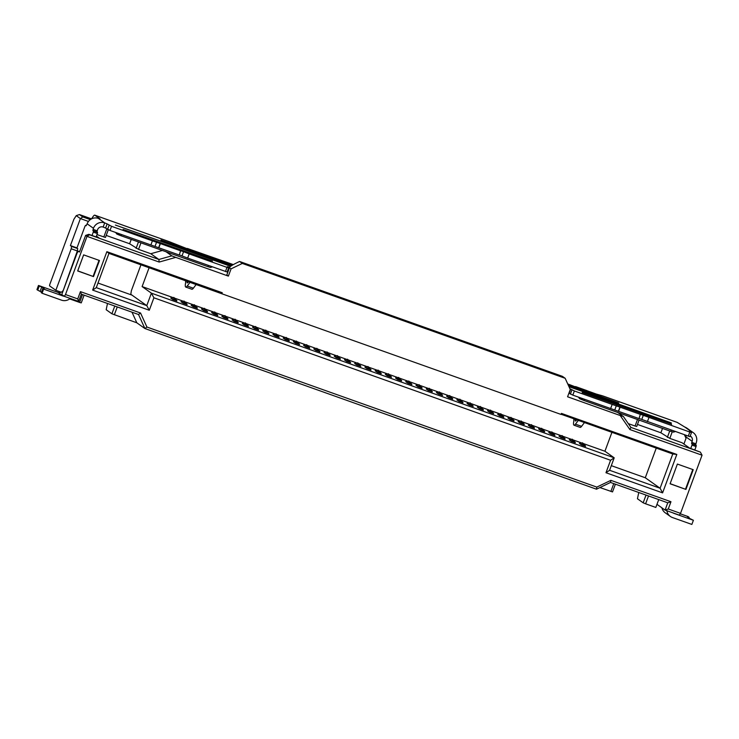 <?xml version="1.0" encoding="UTF-8"?>
<svg xmlns="http://www.w3.org/2000/svg" width="739" height="739" viewBox="0 0 739 739"><rect width="100%" height="100%" fill="white"/><g stroke="black" fill="none" stroke-linecap="round" stroke-linejoin="round"><path stroke-width="1.11" d="M354.868 363.32L357.759 362.877L359.708 365.02A2.771 2.596 164.2 0 0 355.625 363.579A6.651 1.404 -70.4 0 0 355.422 363.228A6.651 1.404 -70.4 0 0 354.868 363.32A6.651 1.404 -70.4 0 0 354.674 363.486L356.706 364.927L360.789 366.387L360.632 365.805L358.369 364.309L356.18 364.503M375.301 370.59L378.192 370.147L380.142 372.29A2.771 2.596 164.2 0 0 376.059 370.849A6.651 1.404 -70.4 0 0 375.855 370.498A6.651 1.404 -70.4 0 0 375.301 370.59A6.651 1.404 -70.4 0 0 375.107 370.756L377.139 372.197L381.222 373.657L381.065 373.075L378.802 371.578L376.613 371.772M395.734 377.86L398.626 377.417L400.575 379.56A2.771 2.596 164.2 0 0 396.492 378.119A6.651 1.404 -70.4 0 0 396.289 377.768A6.651 1.404 -70.4 0 0 395.734 377.86A6.651 1.404 -70.4 0 0 395.541 378.026L397.573 379.467L401.656 380.927L401.499 380.345L399.236 378.848L397.591 378.765L397.028 379.079L397.573 379.467M416.168 385.13L419.059 384.686L421.008 386.83A2.771 2.596 164.2 0 0 416.925 385.388A6.651 1.404 -70.4 0 0 416.722 385.037A6.651 1.404 -70.4 0 0 416.168 385.13A6.651 1.404 -70.4 0 0 415.974 385.296L418.006 386.737L422.089 388.197L421.932 387.615L419.669 386.118L417.48 386.312M441.442 394.09A2.771 2.596 164.2 0 0 437.359 392.658A6.651 1.404 -70.4 0 0 437.155 392.307A6.651 1.404 -70.4 0 0 436.601 392.4A6.651 1.404 -70.4 0 0 436.407 392.566L438.439 394.007L442.522 395.467L442.365 394.885L440.102 393.388L437.913 393.582M457.035 399.67L459.926 399.226L461.875 401.369A2.771 2.596 164.2 0 0 457.792 399.928A6.651 1.404 -70.4 0 0 457.589 399.577A6.651 1.404 -70.4 0 0 457.035 399.67A6.651 1.404 -70.4 0 0 456.841 399.836L458.873 401.277L462.956 402.737L462.799 402.155L460.536 400.658L458.346 400.852M477.468 406.94L480.359 406.496L482.308 408.639A2.771 2.596 164.2 0 0 478.225 407.198A6.651 1.404 -70.4 0 0 478.022 406.847A6.651 1.404 -70.4 0 0 477.468 406.94A6.651 1.404 -70.4 0 0 477.274 407.106L479.306 408.547L483.389 410.006L483.232 409.424L480.969 407.928L478.78 408.122M487.685 410.579L490.576 410.127L492.525 412.279A2.771 2.596 164.2 0 0 488.442 410.838A6.651 1.404 -70.4 0 0 488.239 410.487A6.651 1.404 -70.4 0 0 487.685 410.579A6.651 1.404 -70.4 0 0 487.491 410.745L489.523 412.186L493.606 413.637L493.449 413.055L491.186 411.558L488.996 411.752M518.335 421.479L521.226 421.036L523.175 423.179A2.771 2.596 164.2 0 0 519.092 421.738A6.651 1.404 -70.4 0 0 518.889 421.387A6.651 1.404 -70.4 0 0 518.335 421.479A6.651 1.404 -70.4 0 0 518.141 421.646L520.173 423.087L524.256 424.546L524.099 423.964L521.836 422.468L519.646 422.662M543.608 430.44A2.771 2.596 164.2 0 0 539.525 429.008A6.651 1.404 -70.4 0 0 539.322 428.657A6.651 1.404 -70.4 0 0 538.768 428.749A6.651 1.404 -70.4 0 0 538.574 428.916L540.606 430.357L544.689 431.816L544.532 431.234L542.269 429.738L540.08 429.932M559.201 436.019L562.093 435.576L564.042 437.719A2.771 2.596 164.2 0 0 559.959 436.278A6.651 1.404 -70.4 0 0 559.756 435.927A6.651 1.404 -70.4 0 0 559.201 436.019A6.651 1.404 -70.4 0 0 559.007 436.186L561.04 437.627L565.123 439.086L564.966 438.504L562.702 437.008L560.513 437.202M579.635 443.289L582.526 442.846L584.475 444.989A2.771 2.596 164.2 0 0 580.392 443.548A6.651 1.404 -70.4 0 0 580.189 443.197A6.651 1.404 -70.4 0 0 579.635 443.289A6.651 1.404 -70.4 0 0 579.441 443.455L581.473 444.896L585.556 446.356L585.399 445.774L583.136 444.278L580.946 444.472M339.275 357.741A2.771 2.596 164.2 0 0 335.192 356.309A6.651 1.404 -70.4 0 0 334.989 355.958A6.651 1.404 -70.4 0 0 334.434 356.05A6.651 1.404 -70.4 0 0 334.24 356.216L336.273 357.658L340.356 359.117L340.199 358.535L337.935 357.039L335.746 357.233M314.001 348.78L316.892 348.337L318.842 350.48A2.771 2.596 164.2 0 0 314.759 349.039A6.651 1.404 -70.4 0 0 314.555 348.688A6.651 1.404 -70.4 0 0 314.001 348.78A6.651 1.404 -70.4 0 0 313.807 348.947L315.839 350.388L319.922 351.847L319.765 351.265L317.502 349.769L315.313 349.963M293.568 341.51L296.459 341.067L298.408 343.21A2.771 2.596 164.2 0 0 294.325 341.769A6.651 1.404 -70.4 0 0 294.122 341.418A6.651 1.404 -70.4 0 0 293.568 341.51A6.651 1.404 -70.4 0 0 293.374 341.677L295.406 343.118L299.489 344.577L299.332 343.995L297.069 342.499L295.424 342.416L294.861 342.73L295.406 343.118M273.134 334.24L276.026 333.797L277.975 335.94A2.771 2.596 164.2 0 0 273.892 334.499A6.651 1.404 -70.4 0 0 273.689 334.148A6.651 1.404 -70.4 0 0 273.134 334.24A6.651 1.404 -70.4 0 0 272.94 334.407L274.973 335.848L279.056 337.307L278.899 336.725L276.635 335.229L274.446 335.423M252.701 326.971L255.592 326.527L257.541 328.67A2.771 2.596 164.2 0 0 253.459 327.229A6.651 1.404 -70.4 0 0 253.255 326.878A6.651 1.404 -70.4 0 0 252.701 326.971A6.651 1.404 -70.4 0 0 252.507 327.137L254.539 328.578L258.622 330.037L258.465 329.455L256.202 327.959L254.013 328.153M237.108 321.391A2.771 2.596 164.2 0 0 233.025 319.959A6.651 1.404 -70.4 0 0 232.822 319.608A6.651 1.404 -70.4 0 0 232.277 319.701A6.651 1.404 -70.4 0 0 232.074 319.867L234.106 321.308L238.189 322.767L238.032 322.186L235.769 320.689L233.579 320.883M222.06 316.07L224.942 315.618L226.891 317.77A2.771 2.596 164.2 0 0 222.808 316.329A6.651 1.404 -70.4 0 0 222.605 315.978A6.651 1.404 -70.4 0 0 222.06 316.07A6.651 1.404 -70.4 0 0 221.857 316.237L223.889 317.678L227.972 319.128L227.815 318.555L225.552 317.049L223.363 317.243M191.41 305.161L194.292 304.717L196.241 306.861A2.771 2.596 164.2 0 0 192.158 305.429A6.651 1.404 -70.4 0 0 191.955 305.068A6.651 1.404 -70.4 0 0 191.41 305.161A6.651 1.404 -70.4 0 0 191.207 305.327L193.239 306.777L197.322 308.228L197.165 307.646L194.902 306.149L193.258 306.066L192.694 306.38L193.239 306.777M170.977 297.891L173.859 297.447L175.808 299.591A2.771 2.596 164.2 0 0 171.725 298.159A6.651 1.404 -70.4 0 0 171.522 297.799A6.651 1.404 -70.4 0 0 170.977 297.891A6.651 1.404 -70.4 0 0 170.774 298.057L172.806 299.507L176.889 300.958L176.732 300.376L174.469 298.879L172.279 299.073M181.194 301.53L184.076 301.078L186.025 303.23A2.771 2.596 164.2 0 0 181.942 301.789A6.651 1.404 -70.4 0 0 181.739 301.438A6.651 1.404 -70.4 0 0 181.194 301.53A6.651 1.404 -70.4 0 0 180.99 301.697L183.023 303.138L187.106 304.588L186.949 304.015L184.685 302.51L182.496 302.704M206.458 310.491A2.771 2.596 164.2 0 0 202.375 309.059A6.651 1.404 -70.4 0 0 202.172 308.708A6.651 1.404 -70.4 0 0 201.627 308.8A6.651 1.404 -70.4 0 0 201.424 308.967L203.456 310.408L207.539 311.858L207.382 311.285L205.119 309.78L202.929 309.974M211.844 312.431L214.726 311.987L216.675 314.13A2.771 2.596 164.2 0 0 212.592 312.699A6.651 1.404 -70.4 0 0 212.389 312.338A6.651 1.404 -70.4 0 0 211.844 312.431A6.651 1.404 -70.4 0 0 211.64 312.597L213.673 314.047L217.756 315.498L217.599 314.916L215.335 313.419L213.146 313.613M242.494 323.34L245.376 322.888L247.325 325.04A2.771 2.596 164.2 0 0 243.242 323.599A6.651 1.404 -70.4 0 0 243.039 323.248A6.651 1.404 -70.4 0 0 242.494 323.34A6.651 1.404 -70.4 0 0 242.29 323.506L244.323 324.948L248.406 326.398L248.249 325.825L245.985 324.319L243.796 324.513M262.918 330.61L265.809 330.157L267.758 332.31A2.771 2.596 164.2 0 0 263.675 330.869A6.651 1.404 -70.4 0 0 263.472 330.518A6.651 1.404 -70.4 0 0 262.918 330.61A6.651 1.404 -70.4 0 0 262.724 330.776L264.756 332.217L268.839 333.668L268.682 333.095L266.419 331.589L264.229 331.783M283.351 337.88L286.242 337.427L288.192 339.58A2.771 2.596 164.2 0 0 284.109 338.139A6.651 1.404 -70.4 0 0 283.905 337.788A6.651 1.404 -70.4 0 0 283.351 337.88A6.651 1.404 -70.4 0 0 283.157 338.046L285.189 339.487L289.272 340.938L289.115 340.365L286.852 338.859L284.663 339.053M308.625 346.84A2.771 2.596 164.2 0 0 304.542 345.409A6.651 1.404 -70.4 0 0 304.339 345.058A6.651 1.404 -70.4 0 0 303.784 345.15A6.651 1.404 -70.4 0 0 303.59 345.316L305.623 346.757L309.706 348.208L309.549 347.635L307.285 346.129L305.096 346.323M324.218 352.42L327.109 351.967L329.058 354.12A2.771 2.596 164.2 0 0 324.975 352.679A6.651 1.404 -70.4 0 0 324.772 352.327A6.651 1.404 -70.4 0 0 324.218 352.42A6.651 1.404 -70.4 0 0 324.024 352.586L326.056 354.027L330.139 355.477L329.982 354.905L327.719 353.399L325.529 353.593M344.651 359.69L347.542 359.237L349.492 361.389A2.771 2.596 164.2 0 0 345.409 359.948A6.651 1.404 -70.4 0 0 345.205 359.597A6.651 1.404 -70.4 0 0 344.651 359.69A6.651 1.404 -70.4 0 0 344.457 359.856L346.489 361.297L350.572 362.747L350.415 362.175L348.152 360.669L345.963 360.863M569.418 439.659L572.309 439.206L574.258 441.359A2.771 2.596 164.2 0 0 570.175 439.917A6.651 1.404 -70.4 0 0 569.972 439.566A6.651 1.404 -70.4 0 0 569.418 439.659A6.651 1.404 -70.4 0 0 569.224 439.825L571.256 441.266L575.339 442.716L575.182 442.134L572.919 440.638L570.73 440.832M548.985 432.389L551.876 431.936L553.825 434.089A2.771 2.596 164.2 0 0 549.742 432.648A6.651 1.404 -70.4 0 0 549.539 432.297A6.651 1.404 -70.4 0 0 548.985 432.389A6.651 1.404 -70.4 0 0 548.791 432.555L550.823 433.996L554.906 435.447L554.749 434.865L552.486 433.368L550.296 433.562M528.551 425.119L531.443 424.666L533.392 426.819A2.771 2.596 164.2 0 0 529.309 425.378A6.651 1.404 -70.4 0 0 529.106 425.027A6.651 1.404 -70.4 0 0 528.551 425.119A6.651 1.404 -70.4 0 0 528.357 425.285L530.39 426.726L534.473 428.177L534.315 427.595L532.052 426.098L529.863 426.292M512.958 419.54A2.771 2.596 164.2 0 0 508.875 418.108A6.651 1.404 -70.4 0 0 508.672 417.757A6.651 1.404 -70.4 0 0 508.118 417.849A6.651 1.404 -70.4 0 0 507.924 418.015L509.956 419.456L514.039 420.907L513.882 420.325L511.619 418.828L509.43 419.022M497.901 414.209L500.793 413.766L502.742 415.909A2.771 2.596 164.2 0 0 498.659 414.468A6.651 1.404 -70.4 0 0 498.455 414.117A6.651 1.404 -70.4 0 0 497.901 414.209A6.651 1.404 -70.4 0 0 497.707 414.376L499.74 415.817L503.822 417.276L503.665 416.694L501.402 415.198L499.758 415.115L499.194 415.429L499.74 415.817M467.251 403.309L470.143 402.857L472.092 405.009A2.771 2.596 164.2 0 0 468.009 403.568A6.651 1.404 -70.4 0 0 467.805 403.217A6.651 1.404 -70.4 0 0 467.251 403.309A6.651 1.404 -70.4 0 0 467.057 403.476L469.089 404.917L473.172 406.367L473.015 405.794L470.752 404.288L468.563 404.482M446.818 396.039L449.709 395.587L451.658 397.739A2.771 2.596 164.2 0 0 447.575 396.298A6.651 1.404 -70.4 0 0 447.372 395.947A6.651 1.404 -70.4 0 0 446.818 396.039A6.651 1.404 -70.4 0 0 446.624 396.206L448.656 397.647L452.739 399.097L452.582 398.524L450.319 397.019L448.13 397.212M426.385 388.769L429.276 388.317L431.225 390.469A2.771 2.596 164.2 0 0 427.142 389.028A6.651 1.404 -70.4 0 0 426.939 388.677A6.651 1.404 -70.4 0 0 426.385 388.769A6.651 1.404 -70.4 0 0 426.191 388.936L428.223 390.377L432.306 391.827L432.149 391.254L429.886 389.749L427.696 389.943M410.792 383.19A2.771 2.596 164.2 0 0 406.709 381.758A6.651 1.404 -70.4 0 0 406.505 381.407A6.651 1.404 -70.4 0 0 405.951 381.5A6.651 1.404 -70.4 0 0 405.757 381.666L407.789 383.107L411.872 384.557L411.715 383.984L409.452 382.479L407.263 382.673M385.518 374.23L388.409 373.777L390.358 375.929A2.771 2.596 164.2 0 0 386.275 374.488A6.651 1.404 -70.4 0 0 386.072 374.137A6.651 1.404 -70.4 0 0 385.518 374.23A6.651 1.404 -70.4 0 0 385.324 374.396L387.356 375.837L391.439 377.287L391.282 376.714L389.019 375.209L386.83 375.403M365.084 366.96L367.976 366.507L369.925 368.659A2.771 2.596 164.2 0 0 365.842 367.218A6.651 1.404 -70.4 0 0 365.639 366.867A6.651 1.404 -70.4 0 0 365.084 366.96A6.651 1.404 -70.4 0 0 364.89 367.126L366.923 368.567L371.006 370.017L370.849 369.445L368.585 367.939L366.396 368.133M149.112 267.666L142.11 286.584L172.307 297.318M175.143 298.334L182.524 300.958M185.36 301.965L192.74 304.588M195.576 305.604L202.957 308.228M205.793 309.235L213.174 311.858M216.01 312.874L223.39 315.498M226.226 316.504L233.607 319.128M236.443 320.144L243.824 322.767M246.66 323.774L254.04 326.398M256.876 327.414L264.257 330.037M267.093 331.044L274.474 333.668M277.31 334.684L284.691 337.307M287.526 338.314L294.907 340.938M297.743 341.954L305.124 344.577M307.96 345.584L315.341 348.208M318.176 349.224L325.557 351.847M328.393 352.854L335.774 355.477M338.61 356.494L345.991 359.117M348.826 360.124L356.198 362.747M359.043 363.764L366.415 366.387M369.26 367.394L376.631 370.017M379.476 371.033L386.848 373.657M389.693 374.664L397.065 377.287M399.91 378.303L407.281 380.927M410.127 381.934L417.498 384.557M420.343 385.573L427.715 388.197M430.56 389.204L437.931 391.827M440.777 392.843L448.148 395.467M450.993 396.473L458.365 399.097M461.21 400.113L468.581 402.737M471.427 403.743L478.798 406.367M481.643 407.383L489.015 410.006M491.86 411.013L499.231 413.637M502.077 414.653L509.448 417.276M512.293 418.283L519.665 420.907M522.51 421.923L529.881 424.546M532.727 425.553L540.098 428.177M542.943 429.193L550.315 431.816M553.16 432.823L560.531 435.447M563.377 436.463L570.748 439.086M573.593 440.093L580.965 442.716M583.81 443.733L604.927 451.243L611.92 432.333M107.497 303.47L106.185 309.733L111.903 313.789L136.817 322.795L144.909 328.532L596.484 489.2L610.543 482.447L667.76 502.806L665.072 510.076L656.98 504.331L658.735 499.592M599.911 487.555L612.52 491.906L615.384 484.165M136.817 322.795L131.995 312.181M117.252 306.944L114.342 314.796M114.767 306.057L111.903 313.789M613.776 483.592L610.876 491.453M146.922 327.035L140.549 313.013L80.44 291.637L77.752 298.907L65.494 294.538L87.008 236.378L85.622 235.399L79.479 252.017L78.297 251.177L77.133 252.978L61.762 294.519L64.33 296.339L78.639 301.429L81.327 294.159L138.535 314.509L144.909 328.532L146.922 327.035L596.807 487.103L596.484 489.2M140.964 264.774L131.357 290.75L130.794 294.288L131.976 295.12L97.991 283.037M656.26 448.102L645.286 477.754L611.301 465.662M637.48 424.435L660.86 432.758L662.523 428.417M646.034 495.075L643.17 502.806L637.443 498.751L638.764 492.488M73.918 219.234L49.716 284.663L49.531 285.836L55.841 290.316L71.212 248.775L71.581 246.42L70.399 245.579L80.394 218.578L76.246 215.64L73.918 219.234M106.213 235.418L129.593 243.741L131.256 239.399M596.807 487.103L610.867 480.35L610.543 482.447M83.636 254.872L77.687 270.964L93.52 276.598L99.469 260.498L83.636 254.872M677.386 464.055L670.088 483.786L685.921 489.421L693.219 469.69L677.386 464.055M159.171 262.059L158.894 259.472L89.428 234.753L87.008 236.378L159.171 262.059L175.762 257.384L228.388 276.109L231.076 268.839L242.327 263.435L565.169 378.294L570.268 389.518L567.58 396.788L620.215 415.512L629.887 429.535L702.05 455.206L680.536 513.365L668.278 509.005L670.966 501.735L610.867 480.35M106.869 251.676L92.652 290.104L149.287 310.251L153.897 297.789L610.58 460.268L605.971 472.729L662.597 492.876L676.813 454.448L561.437 413.406L561.049 414.44L221.857 293.762L222.245 292.727L106.869 251.676L108.956 253.385L221.857 293.762M138.535 314.509L140.549 313.013M131.976 295.12L146.775 305.623L96.282 287.656L108.956 253.385M645.286 477.754L660.093 488.248L609.592 470.281L605.971 472.729M561.123 414.256L672.767 453.977L660.093 488.248L662.597 492.876M76.246 215.64L79.452 214.569L91.544 218.873M643.17 502.806L645.609 503.813L648.519 495.952M645.609 503.813L655.826 507.444L656.98 504.331M670.966 501.735L667.76 502.806M77.734 270.844L93.52 276.598M93.123 276.321L99.035 260.35M670.134 483.666L685.921 489.421M685.524 489.144L692.785 469.533M231.076 268.839L229.496 267.712L226.808 274.982L228.388 276.109M166.118 251.805L171.808 255.833L175.762 257.384M226.808 274.982L229.496 267.712C229.321 266.955 231.741 265.319 236.748 262.825L239.565 261.477L562.407 376.336L565.169 378.294M620.215 415.512L623.383 416.5L617.702 412.464M140.955 242.854L138.544 249.366L150.802 253.726L158.894 259.472L171.808 255.833M64.33 296.339L65.494 294.538M77.752 298.907L78.639 301.429M81.327 294.159L80.44 291.637M668.278 509.005L665.072 510.076L679.372 515.157L680.536 513.365M629.887 429.535L630.903 427.401L700.378 452.12L702.05 455.206M623.383 416.5L630.903 427.401M242.327 263.435L239.565 261.477M153.897 297.789L151.393 293.161L146.775 305.623L149.287 310.251M92.652 290.104L96.282 287.656M222.245 292.727L221.266 293.337M676.813 454.448L672.767 453.977M610.58 460.268L614.201 457.82L609.592 470.281M142.11 286.584L151.393 293.161L614.201 457.82L604.927 451.243M82.509 294.584L79.609 302.436L81.253 302.888L84.117 295.147M69.642 298.898L79.609 302.436M71.581 246.42L77.715 248.6L77.346 250.955L71.212 248.775M91.867 218.716L91.922 218.384A2.217 1.349 -169.9 0 1 92.061 218.042L93.059 216.592A8.877 1.866 109.6 0 1 94.795 215.169A8.877 1.866 109.6 0 1 94.897 215.225L100.07 218.901L98.379 218.411A8.877 8.656 125.3 0 0 87.137 223.815L86.177 225.755L85.567 225.321L84.994 226.226L76.93 248.036L77.715 248.6M76.967 247.916L70.399 245.579M55.841 290.316L61.161 292.21M38.483 285.457L39.278 286.021L37.735 290.168L36.95 289.614L38.483 285.457L57.901 292.367A4.434 4.332 125.3 0 0 63.526 289.66L77.346 250.955M88.44 221.441L80.394 218.578L82.805 216.943L79.452 214.569M90.315 219.622L82.805 216.943M150.802 253.726L162.377 250.475M628.289 423.613L635.078 426.024L637.489 419.512M89.428 234.753L88.837 234.328L85.622 235.399M96.994 234.586L105.455 237.459L108.291 229.801M88.837 234.328L99.054 237.967L96.43 236.11M129.593 243.741L138.544 249.366M79.618 251.648L78.297 251.177M700.378 452.12L689.57 448.065L682.069 442.744L669.811 438.384L672.241 431.825M660.86 432.758L669.811 438.384M635.078 426.024L636.722 426.468L639.087 420.075M568.938 393.111A11.094 0.647 -159.7 0 1 569.196 393.277L572.827 395.125L639.032 418.607L640.334 414.274L689.81 432.047L691.492 432.537L689.441 431.049L691.131 431.539A8.877 8.656 -54.7 0 1 693.191 432.611L686.873 428.13A8.877 8.656 125.3 0 0 684.813 427.059L677.247 422.412A8.877 1.866 -70.4 0 0 677.146 422.357A8.877 1.866 -70.4 0 0 677.035 422.338M683.908 444.047L686.032 438.282L684.471 434.846M693.191 432.611A8.877 8.656 -54.7 0 1 696.23 442.753L695.658 444.97L696.249 445.395L696.064 446.568L694.817 449.931M92.042 235.473L93.28 232.111L93.465 230.928L92.874 230.513L93.447 228.296A8.877 8.656 -54.7 0 1 104.698 222.892L107.137 223.899L105.594 228.055L110.009 230.457L179.281 255.038L180.584 250.706L183.577 251.685L189.193 253.93L187.651 258.087L227.104 271.98M138.47 241.967L136.105 248.359M639.087 418.468L689.921 436.647M227.446 271.204A11.094 0.647 -159.7 0 1 228 271.352M179.337 254.9L187.651 258.087M98.379 218.411L104.698 222.892L103.155 227.049L105.594 228.055M106.804 228.914L103.811 237.007M93.28 232.111L97.372 233.561L96.125 236.923M695.658 444.97L691.575 443.52L692.166 443.936L691.981 445.118L690.734 448.481M669.737 430.985L667.372 437.377M356.706 364.927L356.161 364.539M355.625 363.579L355.838 364.309M377.139 372.197L376.594 371.809M376.059 370.849L376.271 371.578M396.492 378.119L396.704 378.848M418.006 386.737L417.461 386.349M416.925 385.388L417.138 386.118M438.439 394.007L437.894 393.619M437.359 392.658L437.571 393.388M458.873 401.277L458.328 400.889M457.792 399.928L458.004 400.658M479.306 408.547L478.761 408.159M478.225 407.198L478.429 407.928M489.523 412.186L488.978 411.799M488.442 410.838L488.645 411.568M520.173 423.087L519.628 422.699M519.092 421.738L519.295 422.468M540.606 430.357L540.061 429.969M539.525 429.008L539.729 429.738M561.04 437.627L560.495 437.239M559.959 436.278L560.162 437.008M581.473 444.896L580.928 444.508M580.392 443.548L580.595 444.278M336.273 357.658L335.728 357.27M335.192 356.309L335.404 357.039M315.839 350.388L315.294 350M314.759 349.039L314.971 349.769M294.325 341.769L294.538 342.499M274.973 335.848L274.428 335.46M273.892 334.499L274.104 335.229M254.539 328.578L253.994 328.19M253.459 327.229L253.671 327.959M234.106 321.308L233.561 320.92M233.025 319.959L233.238 320.689M223.889 317.678L223.344 317.29M222.808 316.329L223.021 317.059M192.158 305.429L192.371 306.158M172.806 299.507L172.261 299.11M171.725 298.159L171.938 298.889M183.023 303.138L182.478 302.75M181.942 301.789L182.154 302.519M203.456 310.408L202.911 310.02M202.375 309.059L202.588 309.789M213.673 314.047L213.128 313.65M212.592 312.699L212.804 313.419M244.323 324.948L243.778 324.56M243.242 323.599L243.454 324.329M264.756 332.217L264.211 331.829M263.675 330.869L263.888 331.599M285.189 339.487L284.644 339.099M284.109 338.139L284.321 338.868M305.623 346.757L305.078 346.369M304.542 345.409L304.754 346.138M326.056 354.027L325.511 353.639M324.975 352.679L325.188 353.408M346.489 361.297L345.944 360.909M345.409 359.948L345.621 360.678M571.256 441.266L570.711 440.878M570.175 439.917L570.379 440.647M550.823 433.996L550.278 433.608M549.742 432.648L549.945 433.377M530.39 426.726L529.845 426.338M529.309 425.378L529.512 426.107M509.956 419.456L509.411 419.068M508.875 418.108L509.079 418.837M498.659 414.468L498.862 415.198M469.089 404.917L468.544 404.529M468.009 403.568L468.212 404.298M448.656 397.647L448.111 397.259M447.575 396.298L447.788 397.028M428.223 390.377L427.678 389.989M427.142 389.028L427.354 389.758M407.789 383.107L407.244 382.719M406.709 381.758L406.921 382.488M387.356 375.837L386.811 375.449M386.275 374.488L386.488 375.218M366.923 368.567L366.378 368.179M365.842 367.218L366.054 367.948M686.106 435.428A4.434 4.332 -54.7 0 1 685.829 436.823L685.626 437.377M680.259 513.79L688.268 516.635L688.84 517.771M666.883 510.714A8.877 8.656 125.3 0 0 670.384 516.459L665.257 512.82A8.877 8.656 -54.7 0 1 661.895 507.822M670.384 516.459A8.877 8.656 125.3 0 0 672.444 517.531L691.861 524.431L693.394 520.274L673.986 513.374A4.434 4.332 -54.7 0 1 673.081 512.921M691.575 443.52L692.147 441.303A4.434 4.332 125.3 0 0 690.217 435.973M64.201 296.247A4.434 4.332 -54.7 0 1 63.027 296.006L43.619 289.097L42.086 293.254L61.494 300.154A8.877 8.656 125.3 0 0 70.214 298.427M103.155 227.049A4.434 4.332 125.3 0 0 97.539 229.746L96.966 231.963L92.874 230.513M97.372 233.561L97.557 232.388L96.966 231.963M648.944 417.507L647.401 421.655M618.598 411.337L620.132 407.189L640.565 414.459M610.626 408.575L612.16 404.418L620.132 407.189M612.16 404.418L574.36 390.968L570.739 389.12L569.196 393.277M569.871 388.631A11.094 0.647 -159.7 0 1 570.739 389.12M189.193 253.93L226.993 267.379L228.674 267.869L227.455 266.991A11.094 0.647 -159.7 0 1 227.27 266.779A11.094 0.647 -159.7 0 1 229.58 267.213M158.848 247.768L160.391 243.611L180.824 250.881M150.876 244.997L152.41 240.849L160.391 243.611M152.41 240.849L111.543 226.31L107.137 223.899M187.152 248.729L169.48 241.755A8.877 1.866 -70.4 0 0 169.379 241.708A8.877 1.866 -70.4 0 0 169.268 241.681M233.312 264.608L187.29 248.443M567.737 383.938L575.376 386.857M596.687 394.201L575.515 386.571M596.696 394.173L602.664 395.873A8.877 1.866 109.6 0 0 602.562 395.827L677.146 422.357M693.394 520.274L690.171 518.713L687.409 516.755L689.053 517.198M42.086 293.254L41.292 292.69L42.825 288.533L43.619 289.097M39.278 286.021L41.717 287.028L44.479 288.986L42.825 288.533M37.735 290.168L41.504 292.117M123.09 229.432L212.453 261.07L123.09 229.432M230.614 266.299L115.423 225.062L231.011 266.022M231.843 265.477L160.908 239.99L232.268 265.218M671.557 424.158L582.184 392.52L671.557 424.158A2.217 0.471 109.6 0 0 671.428 424.528M568.762 386.183L671.326 422.93L568.984 386.682M568.079 384.686L618.728 402.958L568.3 385.185M187.364 248.452L198.597 252.461M575.598 386.58L586.831 390.589M41.717 287.028L40.174 291.175M575.339 419.318A4.434 0.933 -70.4 0 0 575.487 421.018A4.434 0.933 -70.4 0 0 576.217 420.491L576.734 419.807M578.332 420.38L575.459 424.158A8.877 1.866 109.6 0 1 574 425.193L580.124 427.373A8.877 1.866 -70.4 0 0 581.593 426.338L584.457 422.56M574 425.193A8.877 1.866 109.6 0 1 573.75 421.489A4.434 0.933 -70.4 0 0 573.87 420.473L573.815 418.773M574.332 418.958L573.889 419.817M187.106 281.189A4.434 0.933 -70.4 0 0 187.253 282.889A4.434 0.933 -70.4 0 0 187.983 282.372L188.5 281.688M190.099 282.252L187.226 286.03A8.877 1.866 109.6 0 1 185.766 287.074A8.877 1.866 109.6 0 1 185.517 283.36A4.434 0.933 -70.4 0 0 185.637 282.344L185.591 280.644M185.766 287.074L191.891 289.254A8.877 1.866 -70.4 0 0 193.359 288.21L196.223 284.432M186.099 280.829L185.655 281.698M93.447 228.296L87.137 223.815M92.061 218.042L91.95 218.679M691.981 445.118L696.064 446.568M696.249 445.395L692.166 443.936M691.759 442.338L695.842 443.797M690.919 432.112L691.131 431.539L684.813 427.059M63.027 296.006L57.901 292.367M97.151 230.79L93.068 229.33M93.465 230.928L97.557 232.388M692.147 441.303L685.829 436.823M689.81 432.047L688.268 436.195M641.785 419.41L643.327 415.253M618.404 411.198L619.938 407.05M614.82 409.812L616.354 405.656M574.36 390.968L572.827 395.125M571.921 389.961L570.388 394.118M226.993 267.379L225.46 271.536M182.043 255.842L183.577 251.685M158.654 247.63L160.187 243.473M155.07 246.244L156.603 242.087M111.543 226.31L110.009 230.457M109.104 225.303L107.571 229.45M671.298 430.163A2.217 0.471 109.6 0 1 670.458 431.243A2.217 0.471 109.6 0 1 670.439 431.225L583.644 400.344A2.217 0.471 -70.4 0 0 584.457 399.263M582.406 399.494C579.164 398.478 579.561 398.755 583.598 400.326A2.217 0.471 -70.4 0 0 583.616 400.344L579.533 398.626L578.48 397.139M119.598 234.826C116.356 233.81 116.744 234.097 120.78 235.667A2.217 0.471 -70.4 0 0 120.808 235.676A2.217 0.471 -70.4 0 0 121.639 234.596M212.389 266.89L210.504 267.426L207.65 266.576L120.808 235.676L207.622 266.567A2.217 0.471 -70.4 0 0 207.65 266.576A2.217 0.471 -70.4 0 0 208.481 265.495M677.247 422.412L602.664 395.873M169.48 241.755L94.897 215.225M581.593 426.338L575.459 424.158M193.359 288.21L187.226 286.03M405.951 381.5L408.843 381.047L410.792 383.199M508.118 417.849L511.009 417.396L512.958 419.549M303.784 345.15L306.676 344.697L308.625 346.85M201.627 308.8L204.509 308.348L206.458 310.5M232.277 319.701L235.159 319.257L237.108 321.4M334.434 356.05L337.326 355.607L339.275 357.75M538.768 428.749L541.659 428.306L543.608 430.449M436.601 392.4L439.493 391.956L441.442 394.099M691.492 432.537L689.958 436.684M228.674 267.869L227.141 272.026M675.206 431.548L673.626 432.112L670.458 431.243L583.616 400.344M120.808 235.676L116.725 233.967L115.663 232.471M94.795 215.169L169.379 241.708"/></g></svg>

